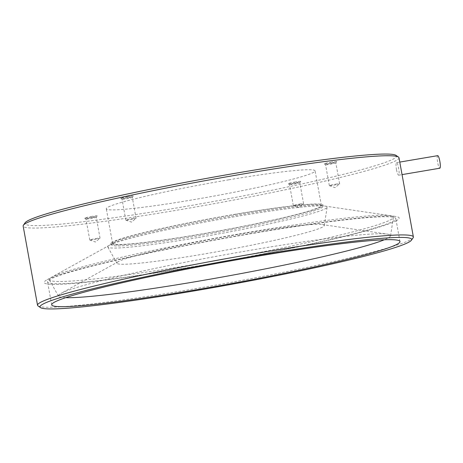 <?xml version="1.0" encoding="UTF-8"?>
<svg xmlns="http://www.w3.org/2000/svg" width="463" height="463" viewBox="0 0 463 463"><rect width="100%" height="100%" fill="white"/><g stroke="black" fill="none" stroke-linecap="round" stroke-linejoin="round"><path stroke-width="0.35" stroke-dasharray="2.31 1.74" d="M38.059 305.933A190.999 12.125 169.7 0 0 227.628 283.02A190.999 12.125 169.7 0 0 413.135 237.768M437.697 155.661A6.366 1.181 -99.6 0 0 437.593 162.137A6.366 1.181 -99.6 0 0 439.821 168.214M396.478 169.724C397.219 173.185 397.96 175.002 398.695 175.182C399.337 174.626 399.314 172.34 398.626 168.318C397.943 164.735 397.26 162.837 396.571 162.623C395.859 163.225 395.824 165.592 396.478 169.724M398.99 157.756A190.999 12.125 -10.3 0 1 178.29 209.971A190.999 12.125 -10.3 0 1 23.15 226.06M396.01 155.371A188.875 11.986 -10.3 0 1 178.278 207.684A188.875 11.986 -10.3 0 1 25.1 222.778M295.527 181.918A6.366 0.405 169.7 0 0 288.189 183.684A6.366 0.405 169.7 0 0 294.509 182.92A6.366 0.405 169.7 0 0 300.695 181.409A6.366 0.405 169.7 0 0 295.527 181.918M128.037 196.526A6.366 0.405 169.7 0 0 120.698 198.286A6.366 0.405 169.7 0 0 127.018 197.522A6.366 0.405 169.7 0 0 133.199 196.017A6.366 0.405 169.7 0 0 128.037 196.526M331.583 162.05A6.366 0.405 169.7 0 0 324.245 163.815A6.366 0.405 169.7 0 0 330.565 163.051A6.366 0.405 169.7 0 0 336.746 161.541A6.366 0.405 169.7 0 0 331.583 162.05M91.981 216.395A6.366 0.405 169.7 0 0 84.642 218.154A6.366 0.405 169.7 0 0 90.962 217.39A6.366 0.405 169.7 0 0 97.149 215.885A6.366 0.405 169.7 0 0 91.981 216.395M228.901 179.789A106.108 6.737 169.7 0 0 106.293 208.796A106.108 6.737 169.7 0 0 211.892 196.451A106.108 6.737 169.7 0 0 315.089 170.853A106.108 6.737 169.7 0 0 228.901 179.789M235.187 214.381A106.108 6.737 -10.3 0 1 321.374 205.445A106.108 6.737 -10.3 0 1 218.183 231.043A106.108 6.737 -10.3 0 1 112.578 243.388A106.108 6.737 -10.3 0 1 235.187 214.381M112.463 242.114A107.873 6.847 169.7 0 0 110.894 243.845A107.873 6.847 169.7 0 0 218.2 231.153A107.873 6.847 169.7 0 0 323.11 205.277A107.873 6.847 169.7 0 0 226.818 215.706A107.873 6.847 169.7 0 0 112.463 242.114M113.076 243.231A107.457 6.818 -10.3 0 1 235.632 215.434A107.457 6.818 -10.3 0 1 320.871 205.474A107.457 6.818 -10.3 0 1 322.919 206.533A107.457 6.818 -10.3 0 1 321.305 207.962A107.457 6.818 -10.3 0 1 209.698 233.867A107.457 6.818 -10.3 0 1 111.519 244.956A107.457 6.818 -10.3 0 1 113.059 243.243A107.457 6.818 -10.3 0 1 113.076 243.231M396.444 220.654A180.385 11.448 -10.3 0 1 190.808 267.296A180.385 11.448 -10.3 0 1 46.867 279.872A180.385 11.448 -10.3 0 1 219.624 238.989A180.385 11.448 -10.3 0 1 395.72 216.476A180.385 11.448 -10.3 0 1 396.444 220.654M252.046 233.514A176.993 11.234 169.7 0 0 47.533 281.898A176.993 11.234 169.7 0 0 223.681 261.306A176.993 11.234 169.7 0 0 395.813 218.605A176.993 11.234 169.7 0 0 252.046 233.514M95.795 238.549A5.22 0.33 -10.3 0 1 100.031 238.109A5.22 0.33 -10.3 0 1 100.008 238.15A5.22 0.33 -10.3 0 1 94.956 239.371A5.22 0.33 -10.3 0 1 89.799 240.008A5.22 0.33 -10.3 0 1 89.764 239.973A5.22 0.33 -10.3 0 1 95.795 238.549M91.992 217.627A5.22 0.33 -10.3 0 1 96.229 217.188A5.22 0.33 -10.3 0 1 96.223 217.211A5.22 0.33 -10.3 0 1 91.153 218.449A5.22 0.33 -10.3 0 1 85.973 219.074A5.22 0.33 -10.3 0 1 85.962 219.057A5.22 0.33 -10.3 0 1 91.992 217.627M335.391 184.205A5.22 0.33 -10.3 0 1 339.634 183.765A5.22 0.33 -10.3 0 1 339.605 183.811A5.22 0.33 -10.3 0 1 334.558 185.026A5.22 0.33 -10.3 0 1 329.401 185.663A5.22 0.33 -10.3 0 1 329.361 185.634A5.22 0.33 -10.3 0 1 335.391 184.205M331.589 163.289A5.22 0.33 -10.3 0 1 335.831 162.849A5.22 0.33 -10.3 0 1 335.82 162.872A5.22 0.33 -10.3 0 1 330.756 164.105A5.22 0.33 -10.3 0 1 325.576 164.735A5.22 0.33 -10.3 0 1 325.558 164.712A5.22 0.33 -10.3 0 1 331.589 163.289M131.845 218.681A5.22 0.33 -10.3 0 1 136.087 218.241A5.22 0.33 -10.3 0 1 136.058 218.281A5.22 0.33 -10.3 0 1 131.012 219.497A5.22 0.33 -10.3 0 1 125.855 220.139A5.22 0.33 -10.3 0 1 125.814 220.104A5.22 0.33 -10.3 0 1 131.845 218.681M128.043 197.759A5.22 0.33 -10.3 0 1 132.285 197.319A5.22 0.33 -10.3 0 1 132.279 197.342A5.22 0.33 -10.3 0 1 127.209 198.581A5.22 0.33 -10.3 0 1 122.029 199.206A5.22 0.33 -10.3 0 1 122.012 199.188A5.22 0.33 -10.3 0 1 128.043 197.759M299.341 204.073A5.22 0.33 -10.3 0 1 303.578 203.639A5.22 0.33 -10.3 0 1 303.554 203.679A5.22 0.33 -10.3 0 1 298.502 204.895A5.22 0.33 -10.3 0 1 293.345 205.531A5.22 0.33 -10.3 0 1 293.31 205.503A5.22 0.33 -10.3 0 1 299.341 204.073M295.539 183.157A5.22 0.33 -10.3 0 1 299.775 182.717A5.22 0.33 -10.3 0 1 299.769 182.74A5.22 0.33 -10.3 0 1 294.7 183.973A5.22 0.33 -10.3 0 1 289.52 184.604A5.22 0.33 -10.3 0 1 289.508 184.581A5.22 0.33 -10.3 0 1 295.539 183.157M238.676 234.324A105.39 6.69 -10.3 0 1 322.277 224.555A105.39 6.69 -10.3 0 1 324.285 225.597A105.39 6.69 -10.3 0 1 221.783 250.877A105.39 6.69 -10.3 0 1 116.948 263.273A105.39 6.69 -10.3 0 1 118.459 261.595A105.39 6.69 -10.3 0 1 238.676 234.324M65.729 297.663A168.798 10.713 -10.3 0 1 58.488 296.135A168.798 10.713 -10.3 0 1 60.908 293.444A168.798 10.713 -10.3 0 1 253.452 249.765A168.798 10.713 -10.3 0 1 387.352 234.122A168.798 10.713 -10.3 0 1 390.564 235.789A168.798 10.713 -10.3 0 1 384.325 239.759M191.323 264.929A174.881 11.1 -10.3 0 1 49.356 279.895A174.881 11.1 -10.3 0 1 51.868 277.106A174.881 11.1 -10.3 0 1 251.345 231.853A174.881 11.1 -10.3 0 1 390.066 215.642A174.881 11.1 -10.3 0 1 393.394 217.373A174.881 11.1 -10.3 0 1 191.323 264.929M198.309 237.496A111.473 7.072 169.7 0 0 327.115 207.181A111.473 7.072 169.7 0 0 324.991 206.081A111.473 7.072 169.7 0 0 236.57 216.412A111.473 7.072 169.7 0 0 109.418 245.257A111.473 7.072 169.7 0 0 107.815 247.034A111.473 7.072 169.7 0 0 198.309 237.496M398.695 175.182L402.052 174.615M396.571 162.623L399.772 162.085M321.374 205.445L315.089 170.853M112.578 243.388L106.293 208.796M322.919 206.533L323.11 205.277M111.519 244.956L110.894 243.845M113.059 243.243L46.867 279.872M320.871 205.474L395.72 216.476M399.974 241.53L395.813 218.605M51.7 304.822L47.533 281.898M89.799 240.008L95.436 241.999L100.008 238.15M96.223 217.211L97.149 215.885M85.973 219.074L84.642 218.154M100.031 238.109L96.229 217.188M89.764 239.973L85.962 219.057M329.401 185.663L335.033 187.66L339.605 183.811M339.634 183.765L335.831 162.849L336.746 161.541M325.576 164.735L324.245 163.815M329.361 185.634L325.558 164.712M125.855 220.139L131.486 222.13L136.058 218.281M132.279 197.342L133.199 196.017M122.029 199.206L120.698 198.286M136.087 218.241L132.285 197.319M125.814 220.104L122.012 199.188M293.345 205.531L298.982 207.528L303.554 203.679M299.769 182.74L300.695 181.409M293.31 205.503L289.508 184.581L288.189 183.684M303.578 203.639L299.775 182.717M118.459 261.595L60.908 293.444M322.277 224.555L387.352 234.122M390.564 235.789L393.394 217.373M58.488 296.135L49.356 279.895M109.418 245.257L51.868 277.106M324.991 206.081L390.066 215.642M324.285 225.597L327.115 207.181M116.948 263.273L107.815 247.034"/><path stroke-width="0.69" d="M258.25 255.316A188.875 11.986 169.7 0 0 40.518 307.629A188.875 11.986 169.7 0 0 227.981 284.971A188.875 11.986 169.7 0 0 411.428 240.222A188.875 11.986 169.7 0 0 258.25 255.316M411.428 240.222L413.135 237.768A190.999 12.125 169.7 0 0 413.378 236.94A190.999 12.125 169.7 0 0 258.238 253.029A190.999 12.125 169.7 0 0 37.538 305.244A190.999 12.125 169.7 0 0 38.059 305.933L40.518 307.629M256.213 256.438A176.993 11.234 -10.3 0 1 399.974 241.53A176.993 11.234 -10.3 0 1 227.848 284.23A176.993 11.234 -10.3 0 1 51.7 304.822A176.993 11.234 -10.3 0 1 256.213 256.438M402.052 174.615L439.821 168.214A6.366 1.181 -99.6 0 0 439.85 161.338A6.366 1.181 -99.6 0 0 437.697 155.661L399.772 162.085M37.538 305.244L23.15 226.06A190.999 12.125 -10.3 0 1 23.393 225.232A190.999 12.125 -10.3 0 1 243.845 173.845A190.999 12.125 -10.3 0 1 398.469 157.067A190.999 12.125 -10.3 0 1 398.99 157.756L413.378 236.94M23.393 225.232L25.1 222.778A188.875 11.986 -10.3 0 1 208.547 178.029A188.875 11.986 -10.3 0 1 396.01 155.371L398.469 157.067M384.325 239.759A168.798 10.713 -10.3 0 1 226.401 276.272A168.798 10.713 -10.3 0 1 65.729 297.663"/></g></svg>
